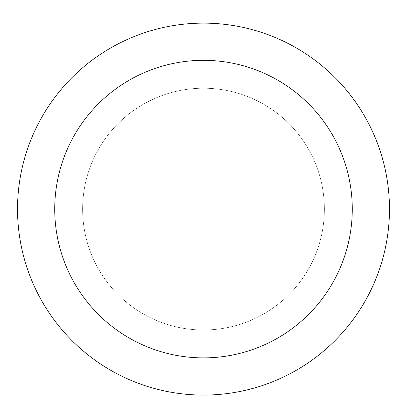 <?xml version="1.0" encoding="UTF-8"?>
<svg xmlns="http://www.w3.org/2000/svg" width="407" height="407" viewBox="0 0 407 407"><rect width="100%" height="100%" fill="white"/><g stroke="black" fill="none" stroke-linecap="round" stroke-linejoin="round"><path stroke-width="0.31" stroke-dasharray="2.04 1.53" d="M203.5 23.133A185.974 185.974 0 0 1 364.56 302.096A185.974 185.974 0 0 1 42.44 302.096A185.974 185.974 0 0 1 203.5 23.133M203.5 88.222A120.884 120.884 0 0 1 308.191 269.551A120.884 120.884 0 0 1 98.809 269.551A120.884 120.884 0 0 1 203.5 88.222A120.884 120.884 0 0 1 308.191 269.551A120.884 120.884 0 0 1 98.809 269.551A120.884 120.884 0 0 1 203.5 88.222A120.884 120.884 0 0 1 324.384 209.106A120.884 120.884 0 0 1 203.5 329.991A120.884 120.884 0 0 1 82.616 209.106A120.884 120.884 0 0 1 203.5 88.222"/><path stroke-width="0.61" d="M203.5 23.133A185.974 185.974 0 0 1 364.56 302.096A185.974 185.974 0 0 1 42.44 302.096A185.974 185.974 0 0 1 203.5 23.133M203.5 60.328A148.779 148.779 0 0 1 332.346 283.496A148.779 148.779 0 0 1 74.654 283.496A148.779 148.779 0 0 1 203.5 60.328"/></g></svg>
